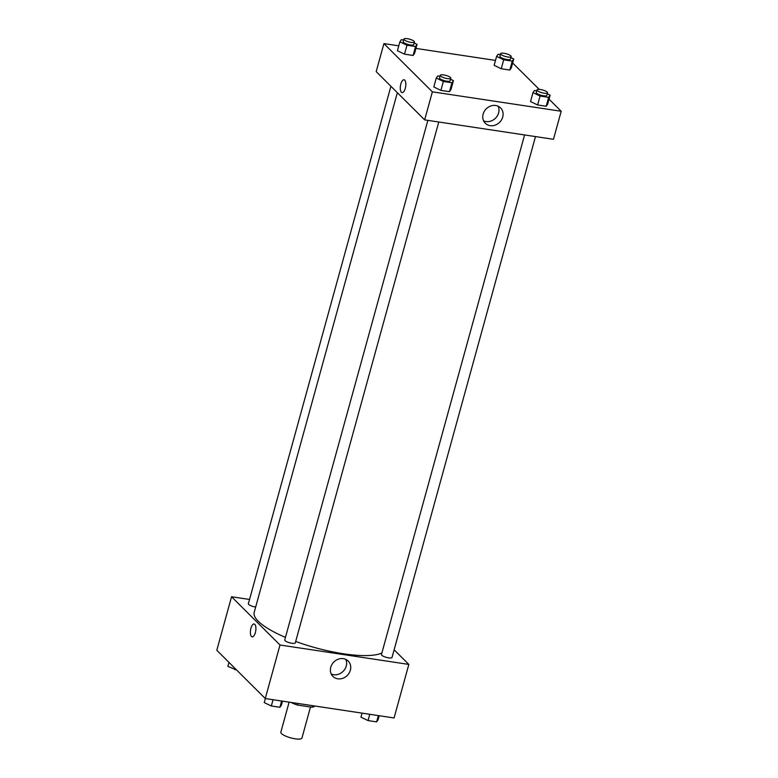 <?xml version="1.0" encoding="UTF-8"?>
<svg xmlns="http://www.w3.org/2000/svg" width="778" height="778" viewBox="0 0 778 778"><rect width="100%" height="100%" fill="white"/><g stroke="black" fill="none" stroke-linecap="round" stroke-linejoin="round"><path stroke-width="1.17" d="M289.124 702.126L280.839 732.195A10.95 2.849 15.4 0 0 290.641 737.845A10.95 2.849 15.4 0 0 301.961 738.011L310.5 707.008M312.425 705.646L311.988 707.231L297.459 705.043A14.714 3.822 15.4 0 1 292.12 703.001L291.614 702.505M311.988 707.231A14.714 3.822 15.4 0 0 314.409 706.366L314.526 705.957M297.896 703.448L297.459 705.043M394.125 649.786L408.829 664.422L394.086 717.958L265.259 698.537L216.809 650.282L231.552 596.755L249.534 599.459M255.359 632.64A6.506 2.626 98.6 0 1 252.179 636.861A6.506 2.626 98.6 0 1 250.555 630.044A6.506 2.626 98.6 0 1 254.114 624.005A6.506 2.626 98.6 0 1 255.359 632.64M408.829 664.422L280.002 645.001L265.259 698.537M280.002 645.001L231.552 596.755M254.114 624.005A6.506 2.626 -81.4 0 0 250.555 630.044A6.506 2.626 -81.4 0 0 252.179 636.861M337.778 678.815A10.834 9.501 -45.1 0 1 332.916 676.403A10.834 9.501 -45.1 0 1 333.82 662.029A10.834 9.501 -45.1 0 1 348.194 661.057A10.834 9.501 -45.1 0 1 349.176 672.999A10.834 9.501 -45.1 0 1 337.778 678.815M331.214 673.981A10.834 9.501 134.9 0 0 333.655 674.711A10.834 9.501 134.9 0 0 344.1 670.276A10.834 9.501 134.9 0 0 345.772 659.374M524.576 134.944L381.453 654.531A5.475 1.42 15.4 0 0 381.784 655.241A5.475 1.42 15.4 0 0 387.493 657.643A5.475 1.42 15.4 0 0 392.015 657.439L535.488 136.588M390.896 86.27L248.367 603.728A5.475 1.42 15.4 0 0 255.661 607.064M427.861 120.366L284.738 639.954A5.475 1.42 15.4 0 0 289.64 642.784A5.475 1.42 15.4 0 0 295.3 642.861L438.773 122.01M397.344 92.689L254.192 612.403A68.454 17.806 15.4 0 0 285.448 637.386M295.689 641.442A68.454 17.806 15.4 0 0 381.872 653.014M549.044 99.166L561.191 111.264L553.469 139.301L424.652 119.88L376.192 71.634L383.914 43.587L398.774 45.834M539.212 89.373L512.653 62.999M495.489 60.412L415.938 48.421M530.518 101.539L537.608 104.962L546.185 106.255L547.683 104.126L546.185 106.255L537.608 104.962L530.518 101.539L532.979 92.611L534.476 90.481L536.732 90.822M433.803 86.951L440.893 90.384L449.47 91.678L450.968 89.538L449.47 91.678L440.893 90.384L433.803 86.951L436.264 78.033L437.761 75.894L440.017 76.234M397.432 50.726L404.511 54.159L413.099 55.452L414.586 53.322L413.099 55.452L404.511 54.159L397.432 50.726L399.882 41.808L401.38 39.668L403.636 40.009M561.191 111.264L432.374 91.843L383.914 43.587M509.814 70.039L511.302 67.9L509.814 70.039L501.226 68.746L509.814 70.039L512.264 61.112L503.687 59.818L496.597 56.386L498.095 54.256L500.351 54.596M494.147 65.313L501.226 68.746L494.147 65.313L496.597 56.386M502.724 117.05A10.834 9.501 -45.1 0 1 495.178 125.132A10.834 9.501 -45.1 0 1 485.278 123.245A10.834 9.501 -45.1 0 1 486.192 108.871A10.834 9.501 -45.1 0 1 500.565 107.899A10.834 9.501 -45.1 0 1 502.724 117.05M432.374 91.843L424.652 119.88M404.025 79.764A6.506 2.626 -81.4 0 0 400.621 84.89A6.506 2.626 -81.4 0 0 401.39 92.251A6.506 2.626 98.6 0 1 400.621 84.89A6.506 2.626 98.6 0 1 404.025 79.764A6.506 2.626 98.6 0 1 405.649 86.591A6.506 2.626 98.6 0 1 402.08 92.631A6.506 2.626 98.6 0 1 401.39 92.251A6.506 2.626 -81.4 0 0 402.09 92.631M483.585 120.823A10.834 9.501 134.9 0 0 498.601 112.946A10.834 9.501 134.9 0 0 498.134 106.216M547.265 93.807L550.143 95.198L548.646 97.338L540.068 96.044L532.979 92.611M536.985 89.908L536.275 92.456A5.475 1.42 15.4 0 0 541.177 95.286A5.475 1.42 15.4 0 0 546.837 95.363L547.537 92.815A5.475 1.42 15.4 0 0 547.216 92.105A5.475 1.42 15.4 0 0 541.498 89.703A5.475 1.42 15.4 0 0 536.985 89.908A5.475 1.42 15.4 0 0 541.887 92.728A5.475 1.42 15.4 0 0 547.537 92.815M550.143 95.198L547.683 104.126M548.646 97.338L546.185 106.255M540.068 96.044L537.608 104.962M450.55 79.23L453.428 80.62L451.93 82.76L443.353 81.466L436.264 78.033M440.27 75.32L439.56 77.868A5.475 1.42 15.4 0 0 444.462 80.698A5.475 1.42 15.4 0 0 450.122 80.786L450.822 78.228A5.475 1.42 15.4 0 0 450.501 77.528A5.475 1.42 15.4 0 0 444.783 75.126A5.475 1.42 15.4 0 0 440.27 75.32A5.475 1.42 15.4 0 0 445.172 78.15A5.475 1.42 15.4 0 0 450.822 78.228M453.428 80.62L450.968 89.538M451.93 82.76L449.47 91.678M443.353 81.466L440.893 90.384M510.893 57.582L513.762 58.972L512.264 61.112M500.604 53.682L499.904 56.23A5.475 1.42 15.4 0 0 504.805 59.06A5.475 1.42 15.4 0 0 510.465 59.138L511.165 56.59A5.475 1.42 15.4 0 0 510.835 55.88A5.475 1.42 15.4 0 0 505.126 53.478A5.475 1.42 15.4 0 0 500.604 53.682A5.475 1.42 15.4 0 0 505.505 56.512A5.475 1.42 15.4 0 0 511.165 56.59M513.762 58.972L511.302 67.9M503.687 59.818L501.226 68.746M414.178 43.004L417.047 44.395L415.549 46.534L406.972 45.241L399.882 41.808M403.889 39.095L403.189 41.652A5.475 1.42 15.4 0 0 408.09 44.472A5.475 1.42 15.4 0 0 413.75 44.56L414.45 42.012A5.475 1.42 15.4 0 0 414.12 41.302A5.475 1.42 15.4 0 0 408.411 38.9A5.475 1.42 15.4 0 0 403.889 39.095A5.475 1.42 15.4 0 0 408.79 41.924A5.475 1.42 15.4 0 0 414.45 42.012M417.047 44.395L414.586 53.322M415.549 46.534L413.099 55.452M406.972 45.241L404.511 54.159M379.226 715.711L378.118 719.738L376.62 721.877L368.043 720.584L360.953 717.151L362.062 713.125M378.351 715.585L376.62 721.877M369.774 714.292L368.043 720.584M282.511 701.134L281.403 705.16L279.905 707.29L271.327 705.996L264.238 702.573L265.347 698.547M281.636 700.997L279.905 707.29M273.059 699.704L271.327 705.996M236.638 670.033L227.857 666.347L228.956 662.379M235.257 668.652L234.946 669.77"/></g></svg>
